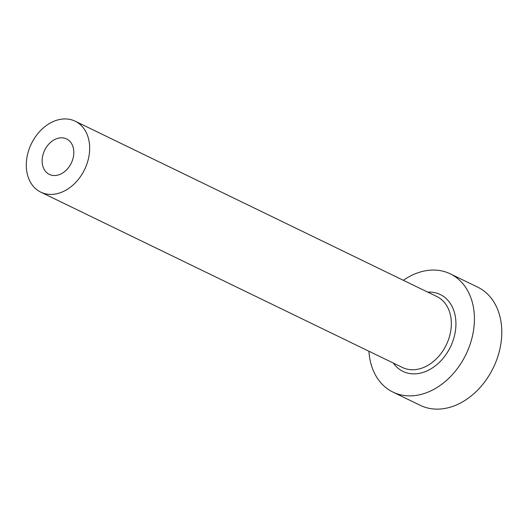 <?xml version="1.0" encoding="UTF-8"?>
<svg xmlns="http://www.w3.org/2000/svg" width="528" height="528" viewBox="0 0 528 528"><rect width="100%" height="100%" fill="white"/><g stroke="black" fill="none" stroke-linecap="round" stroke-linejoin="round"><path stroke-width="0.79" d="M43.672 152.559A19.714 14.784 -64.1 0 0 49.375 174.412A19.714 14.784 -64.1 0 0 72.277 160.783A19.714 14.784 -64.1 0 0 66.574 138.937A19.714 14.784 -64.1 0 0 43.672 152.559M86.579 164.894A39.422 29.575 -64.1 0 0 75.174 121.196A39.422 29.575 -64.1 0 0 29.37 148.447A39.422 29.575 -64.1 0 0 40.775 192.146A39.422 29.575 -64.1 0 0 86.579 164.894M368.927 351.239A65.71 49.289 -64.1 0 0 392.944 392.093A65.71 49.289 -64.1 0 0 469.28 346.672A65.71 49.289 -64.1 0 0 450.272 273.841A65.71 49.289 -64.1 0 0 403.326 280.289M392.944 392.093L420.314 405.359A65.71 49.289 -64.1 0 0 496.65 359.944A65.71 49.289 -64.1 0 0 477.642 287.107L450.272 273.841M427.72 292.116A42.709 32.036 115.9 0 1 452.595 341.873A42.709 32.036 115.9 0 1 424.314 371.989A42.709 32.036 115.9 0 1 393.32 363.066M40.775 192.146L402.455 367.495A39.422 29.575 -64.1 0 0 448.259 340.243A39.422 29.575 -64.1 0 0 436.854 296.545L75.174 121.196"/></g></svg>
